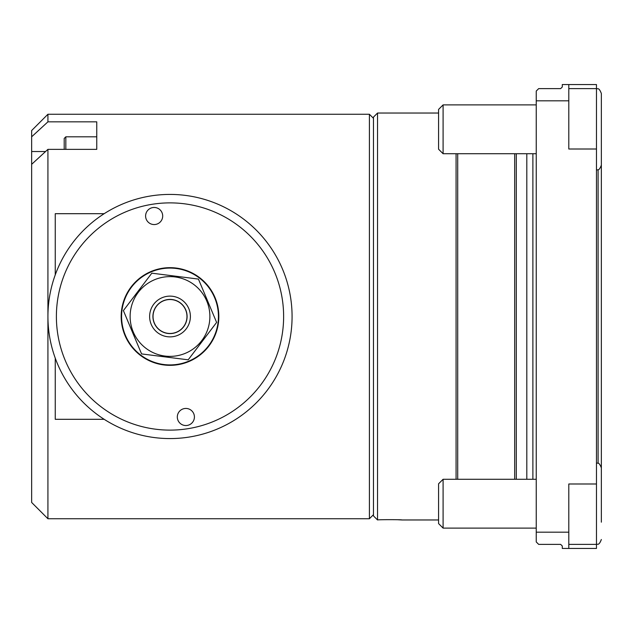 <?xml version="1.0" encoding="UTF-8"?>
<svg xmlns="http://www.w3.org/2000/svg" width="633" height="633" viewBox="0 0 633 633"><rect width="100%" height="100%" fill="white"/><g stroke="black" fill="none" stroke-linecap="round" stroke-linejoin="round"><path stroke-width="0.95" d="M536.238 100.829L536.238 541.935L538.683 544.38L560.656 544.38L562.286 546.01L562.286 548.447L596.468 548.447L596.468 149.008L568.798 149.008L568.798 84.553L562.286 84.553L562.286 86.99L560.656 88.62L538.683 88.62L536.238 91.065L536.238 100.829L568.798 100.829M596.468 149.008L596.468 84.553L568.798 84.553M596.468 483.992L568.798 483.992L568.798 548.447M536.238 532.171L568.798 532.171M601.35 497.372L601.35 147.948M377.537 519.962L373.47 515.895L373.47 117.105L377.537 113.038L377.537 519.962C376.785 519.566 402.707 519.566 401.955 519.962L398.394 519.78M456.077 479.268L456.077 153.732M457.706 479.268L457.706 153.732M514.676 479.268L514.676 153.732M516.299 479.268L516.299 153.732M526.806 479.268L526.806 153.732M47.926 114.257L47.926 121.837L31.65 136.799L31.65 164.319L47.926 149.356L47.926 518.744L369.403 518.744L369.403 114.257L47.926 114.257L31.65 130.533L31.65 136.799M47.926 149.356L96.762 149.356L96.762 121.837L47.926 121.837M104.168 213.693L55.253 213.693L55.253 274.849M55.253 358.151L55.253 419.307L104.168 419.307M31.65 164.319L31.65 502.467L47.926 518.744M64.202 149.356L64.202 138.437L65.832 136.807L65.832 149.356M96.762 149.356L96.762 136.807L65.832 136.807M568.798 88.62L596.468 88.62C597.394 89.451 598.683 86.571 601.35 93.502L601.35 162.412M443.092 153.732L438.582 149.214L438.582 109.406L443.092 104.896L443.092 153.732L536.238 153.732M601.35 485.195L601.35 522.178M443.092 528.104L438.582 523.594L438.582 483.786L443.092 479.268L443.092 528.104L536.238 528.104M173.996 268.242A48.425 48.425 180 0 1 209.808 344.083A48.425 48.425 180 0 1 126.22 337.175A48.425 48.425 180 0 1 173.996 268.242M173.363 275.909L151.817 273.179L123.388 310.589L141.578 353.918L188.199 359.821L216.621 322.411L198.43 279.082L151.817 273.179M123.388 310.589L123.791 310.059M198.43 279.082L216.621 322.411M142.243 353.997L141.578 353.918M173.292 276.756A39.879 39.879 180 0 1 202.782 339.217A39.879 39.879 180 0 1 133.943 333.528A39.879 39.879 180 0 1 173.292 276.756M190.319 318.177A20.383 20.383 180 0 1 158.4 333.251A20.383 20.383 180 0 1 161.304 298.072A20.383 20.383 180 0 1 190.319 318.177M187.036 317.908A17.091 17.091 0 0 0 162.705 301.047A17.091 17.091 0 0 0 160.268 330.545A17.091 17.091 0 0 0 187.036 317.908M186.917 317.901A16.972 16.972 180 0 1 160.339 330.45A16.972 16.972 180 0 1 162.76 301.158A16.972 16.972 180 0 1 186.917 317.901M184.527 408.546A8.546 8.546 0 0 0 179.218 422.361A8.546 8.546 0 0 0 193.84 420.059A8.546 8.546 0 0 0 184.527 408.546M152.814 207.569A8.546 8.546 0 0 0 147.505 221.384A8.546 8.546 0 0 0 162.127 219.081A8.546 8.546 0 0 0 152.814 207.569M162.396 268.265A48.828 48.828 0 0 0 132.036 347.208A48.828 48.828 0 0 0 215.584 334.026A48.828 48.828 0 0 0 162.396 268.265M152.3 204.269A113.623 113.623 0 0 0 81.665 387.95A113.623 113.623 0 0 0 276.059 357.281A113.623 113.623 0 0 0 152.3 204.269M150.978 195.913A122.082 122.082 0 0 0 75.09 393.275A122.082 122.082 0 0 0 283.948 360.312A122.082 122.082 0 0 0 150.978 195.913M532.883 479.268L532.883 153.732M598.098 463.277L598.098 169.723M45.552 151.532L31.65 151.532M438.582 113.038L377.537 113.038M438.582 519.962L401.955 519.962M373.47 118.324L369.403 114.257M373.47 514.676L369.403 518.744M443.092 104.896L536.238 104.896M596.468 170.008C597.362 169.233 598.786 171.947 601.35 165.126M568.798 544.38L596.468 544.38C597.362 543.605 598.786 546.319 601.35 539.498C598.683 546.429 597.394 543.549 596.468 544.38M443.092 479.268L536.238 479.268M596.468 462.992C597.394 463.831 598.683 460.943 601.35 467.874M596.468 88.62C597.394 89.451 598.683 86.571 601.35 93.502"/></g></svg>
